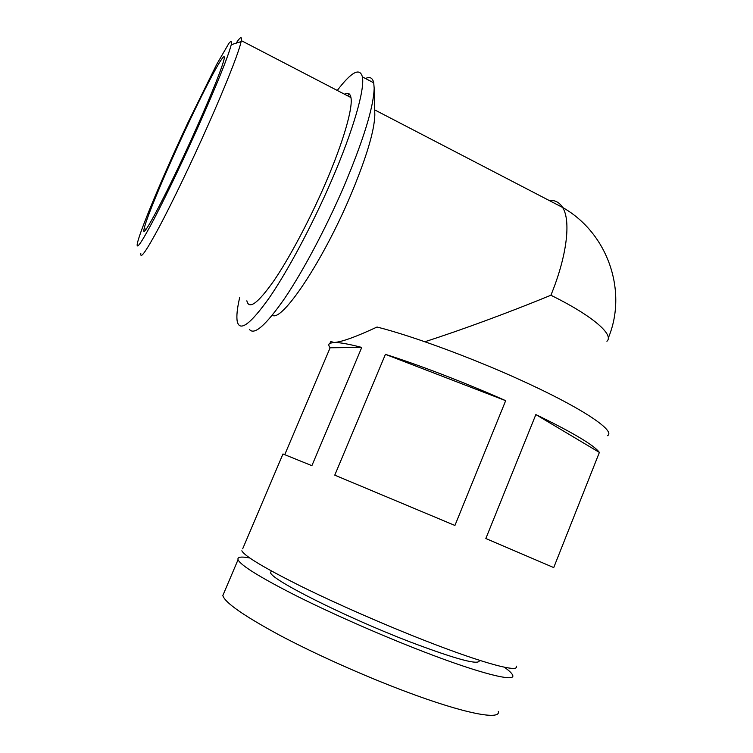 <?xml version="1.0" encoding="UTF-8"?>
<svg xmlns="http://www.w3.org/2000/svg" width="753" height="753" viewBox="0 0 753 753"><rect width="100%" height="100%" fill="white"/><g stroke="black" fill="none" stroke-linecap="round" stroke-linejoin="round"><path stroke-width="1.13" d="M361.751 347.425L330.134 347.773C328.43 345.608 328.393 344.093 330.012 343.227L333.946 342.493C339.245 342.333 348.517 343.98 361.751 347.425L311.883 465.674L282.977 453.965L242.692 548.796M330.134 347.773L284.756 454.633M330.783 341.467L333.946 342.493C341.297 342.144 355.67 336.986 377.046 327.028C414.498 336.45 479.727 360.753 530.545 384.661C586.05 410.545 615.662 431.337 607.52 435.695M516.2 666.123C520.022 673.041 484.923 664.005 426.612 641.245C384.896 624.999 335.989 603.548 300.296 585.928C264.011 567.762 244.527 556.053 241.845 550.791M334.765 475.152L454.925 525.462L505.677 400.671L385.423 354.352L334.765 475.152M385.423 354.352C418.79 364.876 465.175 382.675 505.677 400.671M485.836 538.517L553.728 567.583L599.379 452.421L535.854 414.574L485.836 538.517M535.854 414.574C572.873 432.58 594.051 445.202 599.379 452.421M606.918 341.278C614.392 334.85 592.385 315.629 550.904 295.242C509.649 312.231 461.043 330.153 424.861 341.74M479.36 660.362C479.793 665.671 456.676 659.506 409.99 641.876C344.337 616.669 270.195 579.161 270.619 572.619L271.315 570.972L270.619 572.619M504.359 667.224C509.15 670.65 511.908 673.295 512.624 675.14C516.276 682.5 480.96 673.944 422.537 651.298C380.745 635.155 331.819 613.61 296.193 595.755C259.973 577.335 240.593 565.324 238.052 559.714C237.176 556.938 241.073 556.363 249.751 557.982M498.288 711.331C501.234 720.508 465.034 713.853 406.159 691.725C364.038 675.959 315.065 654.028 279.674 635.231C243.737 615.775 224.789 602.551 222.832 595.538L224.102 592.555M272.313 315.206C281.415 322.613 321.917 263.117 350.305 196.091C366.165 158.309 374.335 131.295 374.825 115.03L374.778 112.922M249.422 329.409C254.203 335.612 266.016 325.164 284.86 298.084C303.186 270.929 326.143 227.773 343.98 186.273C363.52 139.823 373.582 107.152 374.166 88.252L373.733 82.839C372.613 77.823 369.874 76.382 365.516 78.519M349.213 93.927L347.679 95.857M239.689 297.52C237.186 308.297 236.357 316.194 237.204 321.211C239.567 332.261 250.26 324.468 269.263 297.84C287.834 270.873 312.533 224.648 331.697 180.183C353.223 130.448 364.998 89.202 362.391 76.872C359.821 67.337 351.444 71.855 337.269 90.454M246.862 300.795C248.914 309.963 257.865 303.365 273.725 280.991C289.171 258.458 309.492 220.356 325.296 183.732C343.17 142.449 353.119 107.905 350.945 97.551C350.154 93.457 348.008 92.337 344.498 94.21M140.802 253.3C140.114 259.907 146.374 250.918 159.57 226.342C172.597 201.766 191.478 162.479 207.837 125.676C226.032 84.825 239.096 51.515 241.111 41.603L241.299 40.624C242.042 35.993 240.32 36.841 236.15 43.166M199.554 123.586C217.551 82.896 228.112 56.597 231.256 44.709C231.924 41.039 231.133 40.596 228.884 43.354L216.704 64.363L187.902 122.739C163.213 175.298 139.107 232.573 137.215 244.141C136.481 250.071 142.251 241.384 154.534 218.088C166.639 194.839 184.212 158.026 199.554 123.586M196.957 126.928C212.892 90.878 221.966 68.194 224.168 58.866C226.38 47.59 207.903 81.795 187.299 125.732C166.686 169.576 146.553 217.297 144.19 228.507C139.917 244.951 169.067 189.765 196.957 126.928M550.904 295.242C567.018 255.954 571.113 220.629 562.613 207.461C559.385 202.293 554.848 199.94 549.012 200.402M330.765 341.457L330.012 343.227M238.052 559.714L222.832 595.538M608.245 338.106C627.767 291.929 608.255 233.261 562.613 207.461L374.702 109.891M374.825 115.03L374.166 88.252M373.733 82.839L362.391 76.872M350.945 97.551L241.299 40.624M231.256 44.709L241.111 41.603M145.988 229.336L144.19 228.507"/></g></svg>
